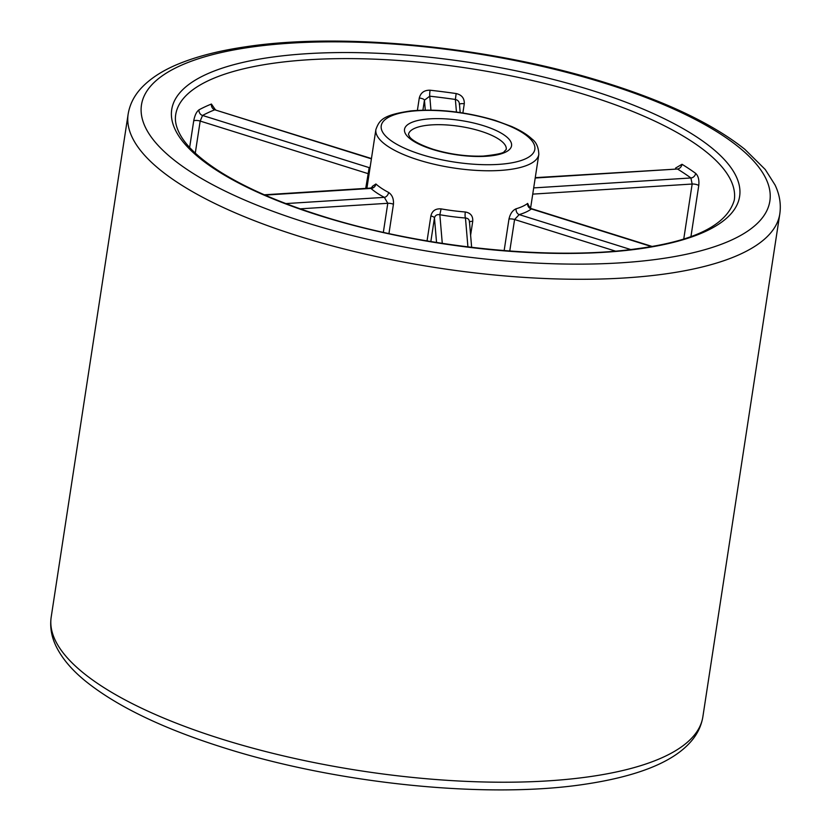 <?xml version="1.0" encoding="UTF-8"?>
<svg xmlns="http://www.w3.org/2000/svg" width="831" height="831" viewBox="0 0 831 831"><rect width="100%" height="100%" fill="white"/><g stroke="black" fill="none" stroke-linecap="round" stroke-linejoin="round"><path stroke-width="1.25" d="M462.877 112.974L464.28 103.782C464.508 98.287 461.787 94.869 456.146 93.55L455.378 99.46C458.172 100.187 459.501 101.922 459.377 104.664M456.448 112.05L455.378 99.46A277.824 88.616 8.7 0 0 429.762 96.188A4.706 0.551 -83.6 0 1 430.084 90.215C424.298 90.08 420.694 92.677 419.281 98.016A4.706 1.506 -171.3 0 1 424.444 100.198L429.762 96.188L430.946 110.118M215.26 109.609L211.427 104.041A4.706 3.926 -112 0 0 214.741 109.785L371.447 158.544M371.405 158.846L214.741 109.785A277.824 88.616 8.7 0 0 202.556 115.457A4.706 4.113 -118.3 0 1 199.035 109.806C196.521 111.655 194.745 115.353 193.706 120.9A4.706 1.506 -171.3 0 1 200.188 121.066L202.556 115.457L369.172 167.633A4.706 4.269 -127.4 0 0 370.044 167.769M470.606 235.225L472.735 221.337C473.099 216.07 470.626 212.954 465.318 211.988A4.706 0.997 -85.5 0 0 465.464 218.013A87.12 27.787 -171.3 0 1 439.848 214.73L441.084 208.882C435.527 208.467 432.12 210.835 430.874 215.977A4.706 1.506 -171.3 0 1 432.016 216.278A4.706 1.506 -171.3 0 1 434.457 217.909L430.842 241.561M529.233 206.722L527.654 203.408A4.706 4.269 -127.4 0 0 531.362 208.934A87.12 27.787 -171.3 0 1 519.178 214.606A4.706 3.698 -106.5 0 1 516.124 208.778C512.582 210.305 510.192 213.733 508.977 219.041A4.706 1.506 -171.3 0 1 514.586 219.519L509.756 251.035M383.34 232.348L387.786 203.294L384.369 197.352A87.12 27.787 -171.3 0 1 370.938 188.408A4.706 4.02 132.1 0 0 375.903 183.983L372.226 186.445M300.178 208.83L387.786 203.294A4.706 1.506 -171.3 0 1 392.44 203.886A4.706 1.506 -171.3 0 1 393.437 204.26C393.811 198.827 392.201 194.901 388.607 192.449A4.706 3.262 117.6 0 1 384.369 197.352L285.864 203.585M683.788 238.798L692.161 184.035A4.706 1.506 -171.3 0 1 698.757 185.542C699.338 179.932 698.31 175.881 695.661 173.378A4.706 3.791 126 0 1 690.904 177.969L692.161 184.035L532.744 194.122M535.257 177.657L677.473 169.015A4.706 3.563 121.6 0 0 682.002 164.278L675.572 168.08M442.279 243.379L439.848 214.73C437.002 214.253 435.205 215.312 434.457 217.909L436.545 242.486M469.401 222.376C469.494 219.696 468.185 218.241 465.464 218.013L467.926 246.911M265.037 195.108L370.938 188.408L370.481 188.086L372.537 187.11L372.091 188.242M630.687 249.529L519.178 214.606L514.586 219.519L615.428 251.107M529.046 207.584L529.046 206.192L531.362 208.934L651.307 246.506M365.723 188.388L369.172 167.633A87.12 27.787 -171.3 0 1 370.169 166.917M590.851 90.091A287.246 91.618 -171.3 0 1 705.748 231.309A287.246 91.618 -171.3 0 1 320.486 215.894A287.246 91.618 -171.3 0 1 205.589 74.676A287.246 91.618 -171.3 0 1 590.851 90.091M734.282 200.146A282.54 90.122 8.7 0 0 587.964 95.534A282.54 90.122 8.7 0 0 175.705 114.668C174.572 121.274 176.463 128.66 181.397 136.803C188.533 148.406 201.923 160.373 221.555 172.703C247.295 188.616 280.514 202.993 321.213 215.811C419.987 247.316 551.483 260.976 636.93 248.739C694.571 241.146 727.021 224.952 734.282 200.146M483.517 125.699A54.15 17.274 -171.3 0 1 505.175 152.322A54.15 17.274 -171.3 0 1 432.546 149.414A54.15 17.274 -171.3 0 1 410.888 122.791A54.15 17.274 -171.3 0 1 483.517 125.699M506.235 149.445A49.445 15.768 8.7 0 0 480.619 131.142A49.445 15.768 8.7 0 0 408.478 134.487L409.725 137.032C410.317 137.894 414.264 142.984 433.273 149.331C450.028 154.358 466.69 156.612 483.247 156.083C496.907 154.628 503.929 153.091 504.324 151.471L506.235 149.445M375.892 129.501C379.435 120.111 382.551 115 411.137 110.876C438.114 108.612 466.17 111.801 495.328 120.453L511.532 126.457C520.362 130.342 527.145 134.497 531.892 138.943C536.286 142.111 538.592 147.274 538.81 154.431A82.404 26.28 -171.3 0 1 418.575 160.009A82.404 26.28 -171.3 0 1 375.892 129.501L366.897 188.315M421.462 154.566A77.698 24.785 8.7 0 0 525.67 158.742A77.698 24.785 8.7 0 0 494.601 120.537A77.698 24.785 8.7 0 0 390.383 116.371A77.698 24.785 8.7 0 0 421.462 154.566M393.437 204.26L388.95 233.573M128.14 114.159C129.75 104.426 134.165 95.679 141.405 87.93C150.702 78.072 163.603 69.866 180.109 63.301C198.308 56.009 220.257 50.494 245.955 46.754C343.587 31.817 493.614 47.066 607.087 83.183C667.438 102.182 713.341 124.214 744.815 149.3L765.247 169.503L775.053 184.991C779.603 194.516 781.192 204.146 779.81 213.879A329.627 105.142 -171.3 0 1 298.848 236.201A329.627 105.142 -171.3 0 1 128.14 114.159L51.19 617.09A329.627 105.142 8.7 0 0 221.887 739.133A329.627 105.142 8.7 0 0 702.86 716.81C701.26 726.512 696.866 735.227 689.668 742.956C671.469 762.775 636.411 776.559 584.505 784.298C486.873 799.1 337.178 783.841 223.913 747.786C163.343 728.725 117.327 706.599 85.863 681.41C71.954 670.17 62.024 658.432 56.051 646.196C51.418 636.608 49.798 626.906 51.19 617.09M306.078 222.594A317.858 101.382 8.7 0 0 732.391 239.65A317.858 101.382 8.7 0 0 605.259 83.391A317.858 101.382 8.7 0 0 178.935 66.335A317.858 101.382 8.7 0 0 306.078 222.594M430.084 90.215A282.54 90.122 -171.3 0 1 456.146 93.55M417.391 110.378L419.281 98.016M199.035 109.806A282.54 90.122 -171.3 0 1 211.427 104.041M189.634 147.471L193.706 120.9M427.051 240.928L430.874 215.977M441.084 208.882A82.404 26.28 8.7 0 0 465.318 211.988M504.147 250.598L508.977 219.041M516.124 208.778A82.404 26.28 8.7 0 0 527.654 203.408M375.903 183.983A82.404 26.28 8.7 0 0 388.607 192.449M698.757 185.542L690.977 236.388M682.002 164.278A282.54 90.122 -171.3 0 1 695.661 173.378M369.078 174.032A4.706 1.506 -171.3 0 0 367.977 173.606L200.188 121.066L195.285 153.112M425.285 110.097L424.444 100.198L422.917 110.139M533.689 187.91L690.904 177.969A277.824 88.616 8.7 0 0 677.473 169.015L535.206 178.011M472.735 221.337A4.706 1.506 8.7 0 0 469.484 222.054M464.28 103.782A4.706 1.506 8.7 0 0 459.47 104.332M779.81 213.879L702.86 716.81M538.81 154.431L530.583 208.228M469.432 221.41L471.644 247.368M264.341 194.797L370.481 188.086M531.601 208.706L651.94 246.392M214.471 109.682L214.325 108.778L215.624 109.754M459.418 103.667L460.166 112.569"/></g></svg>
